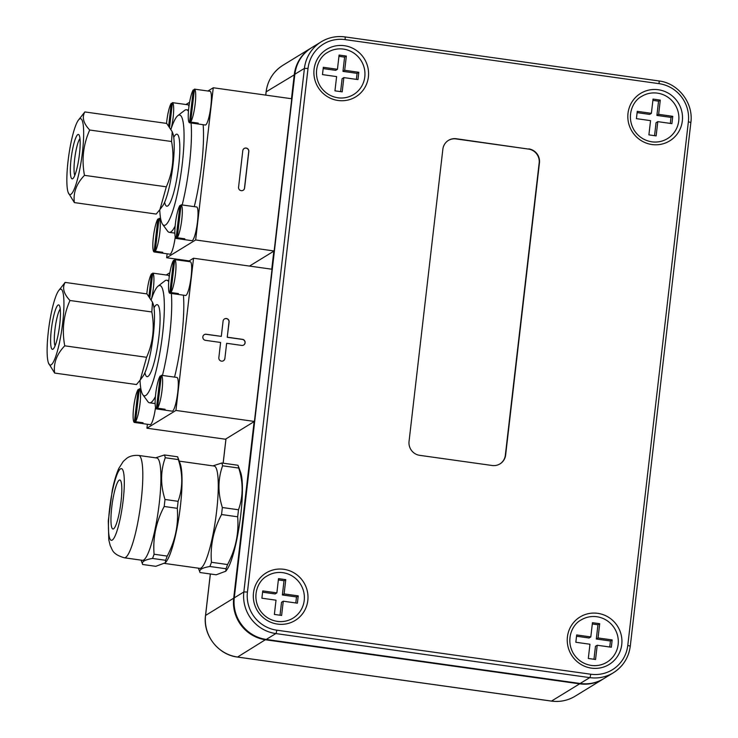 <?xml version="1.0" encoding="UTF-8"?>
<svg xmlns="http://www.w3.org/2000/svg" width="738" height="738" viewBox="0 0 738 738"><rect width="100%" height="100%" fill="white"/><g stroke="black" fill="none" stroke-linecap="round" stroke-linejoin="round"><path stroke-width="1.11" d="M448.317 140.46A12.38 12.076 58.5 0 1 456.047 138.919L456.342 138.744A12.38 12.076 58.5 0 0 442.855 149.224L409.046 441.462A12.38 12.076 58.5 0 0 419.71 455.337L492.154 465.494A12.38 12.076 58.5 0 0 505.641 455.014L505.345 455.189A12.38 12.076 58.5 0 1 499.884 463.962M456.047 138.919L528.5 149.085A12.38 12.076 58.5 0 1 539.164 162.95L505.345 455.189M456.342 138.744L528.5 149.085M539.164 162.95L539.45 162.775A12.38 12.076 58.5 0 0 528.786 148.901M539.45 162.775L505.641 455.014M656.137 135.893L648.896 134.879L650.547 120.635L636.424 118.652L637.263 111.346L651.386 113.329L653.038 99.086L660.279 100.1L658.637 114.344L672.761 116.327L671.912 123.633L657.789 121.65L656.137 135.893M657.789 121.65L656.045 122.72L654.551 135.672M672.761 116.327L671.017 117.397L670.325 123.412M658.637 114.344L656.894 115.414L671.017 117.397M660.279 100.1L658.545 101.171L656.894 115.414M652.89 100.377L658.545 101.171M651.386 113.329L649.652 114.399L637.115 112.637M599.699 623.702L598.048 637.946L612.171 639.929L611.332 647.226L597.208 645.252L595.557 659.495L588.315 658.471L589.957 644.237L575.834 642.254L576.682 634.948L590.806 636.931L592.457 622.688L599.699 623.702L597.955 624.763L592.31 623.97M598.048 637.946L596.313 639.007L597.955 624.763M612.171 639.929L610.437 640.99L596.313 639.007M609.736 647.005L610.437 640.99M597.208 645.252L595.465 646.313L593.97 659.265M590.806 636.931L589.062 637.992L576.535 636.239M337.451 69.289L339.093 55.046L346.343 56.06L344.692 70.304L358.816 72.287L357.967 79.593L343.843 77.61L342.201 91.853L334.951 90.839L336.602 76.595L322.478 74.612L323.327 67.306L337.451 69.289L335.707 70.359L323.179 68.597M346.343 56.06L344.6 57.13L338.945 56.337M344.692 70.304L342.958 71.374L344.6 57.13M358.816 72.287L357.081 73.357L342.958 71.374M356.38 79.372L357.081 73.357M343.843 77.61L342.109 78.68L340.605 91.632M285.763 579.653L284.112 593.896L298.235 595.88L297.386 603.186L283.263 601.202L281.621 615.446L274.37 614.431L276.021 600.188L261.898 598.204L262.746 590.898L276.87 592.882L278.512 578.638L285.763 579.653L284.019 580.723L282.368 594.966L296.491 596.95L295.8 602.964M278.364 579.93L284.019 580.723M276.87 592.882L275.126 593.952L262.59 592.19M283.263 601.202L281.529 602.273L280.025 615.224M298.235 595.88L296.491 596.95M284.112 593.896L282.368 594.966M293.004 618.149C288.189 621.036 282.968 622.116 277.322 621.378C269.721 620.151 263.798 616.239 259.545 609.634C251.437 595.834 258.088 580.529 267.128 575.944A24.751 24.142 -121.5 0 1 300.652 584.422A24.751 24.142 -121.5 0 1 293.004 618.149A24.751 24.142 -121.5 0 1 277.248 621.396M606.94 662.189C602.125 665.076 596.904 666.156 591.267 665.418C583.666 664.191 577.734 660.279 573.491 653.674C565.373 639.874 572.024 624.569 581.074 619.985A24.751 24.142 -121.5 0 1 614.588 628.472A24.751 24.142 -121.5 0 1 606.94 662.189A24.751 24.142 -121.5 0 1 591.184 665.445M667.521 138.596C662.715 141.484 657.484 142.563 651.848 141.825C644.246 140.598 638.315 136.687 634.071 130.082C625.953 116.281 632.604 100.977 641.654 96.392A24.751 24.142 -121.5 0 1 675.178 104.87A24.751 24.142 -121.5 0 1 667.521 138.596A24.751 24.142 -121.5 0 1 651.774 141.844M353.585 94.556C348.77 97.444 343.548 98.514 337.912 97.785C330.301 96.558 324.379 92.637 320.135 86.042C312.017 72.232 318.668 56.937 327.709 52.352A24.751 24.142 -121.5 0 1 361.233 60.83A24.751 24.142 -121.5 0 1 353.585 94.556A24.751 24.142 -121.5 0 1 337.829 97.803M113.56 528.851A24.751 4.244 98 0 1 112.942 529.008A24.751 4.244 98 0 1 112.176 503.906A24.751 4.244 98 0 1 119.814 479.986A24.751 4.244 98 0 1 120.811 503.371A24.751 4.244 98 0 1 113.56 528.851M124.298 557.78L142.406 560.327A51.669 8.856 -82 0 0 159.27 503.224A51.669 8.856 -82 0 0 156.76 457.984L138.652 455.447C130.986 454.857 127.296 457.929 126.696 458.344L123.311 461.342L118.809 468.445C116.217 474.22 114.03 481.591 112.241 490.558L108.292 520.862L108.809 539.93L110.276 545.797C112.573 549.496 111.742 554.035 124.298 557.78A51.669 8.856 -82 0 0 141.161 500.678A51.669 8.856 -82 0 0 138.652 455.447M165.441 562.734L166.511 561.286A51.669 8.856 -82 0 0 180.395 506.185A51.669 8.856 -82 0 0 180.201 463.704L177.618 456.794A58.782 10.074 98 0 1 178.365 459.589C182.969 474.156 182.876 488.058 178.107 501.314A58.782 10.074 98 0 1 177.729 504.801A58.782 10.074 98 0 1 177.295 508.325C178.614 524.903 175.257 540.816 167.203 556.083A58.782 10.074 98 0 1 165.635 560.29L165.441 562.734L155.801 566.323L142.683 564.487L141.05 560.133M142.683 564.487C141.281 561.821 144.556 559.81 152.526 558.454A58.782 10.074 -82 0 0 154.085 554.238C152.766 537.661 156.133 521.748 164.187 506.48A58.782 10.074 -82 0 0 164.611 502.965A58.782 10.074 -82 0 0 164.998 499.469C160.395 484.903 160.478 471.001 165.257 457.744A58.782 10.074 -82 0 0 164.5 454.949L155.589 457.828M225.819 571.203L226.88 569.754A51.669 8.856 -82 0 0 240.773 514.654A51.669 8.856 -82 0 0 240.57 472.172L237.987 465.263A58.782 10.074 98 0 1 238.743 468.058C243.337 482.624 243.254 496.526 238.485 509.783A58.782 10.074 98 0 1 238.097 513.27A58.782 10.074 98 0 1 237.673 516.794C238.992 533.371 235.625 549.284 227.572 564.552A58.782 10.074 98 0 1 226.012 568.758L225.819 571.203L216.169 574.791L200.035 572.531L198.411 568.177M200.035 572.531C198.633 569.865 201.917 567.854 209.878 566.498A58.782 10.074 -82 0 0 211.446 562.282C210.127 545.705 213.485 529.792 221.538 514.524A58.782 10.074 -82 0 0 221.963 511.01A58.782 10.074 -82 0 0 222.35 507.513C217.747 492.956 217.839 479.045 222.608 465.798A58.782 10.074 -82 0 0 221.852 462.994L212.941 465.872M164.712 563.454L199.758 568.371A51.669 8.856 -82 0 0 216.621 511.268A51.669 8.856 -82 0 0 214.121 466.038L179.242 461.139M222.608 465.798L238.743 468.058M238.485 509.783L222.35 507.513M237.987 465.263L221.852 462.994M177.618 456.794L164.5 454.949M221.538 514.524L237.673 516.794M227.572 564.552L211.446 562.282M209.878 566.498L226.012 568.758M165.257 457.744L178.365 459.589M178.107 501.314L164.998 499.469M164.187 506.48L177.295 508.325M167.203 556.083L154.085 554.238M152.526 558.454L165.635 560.29M244.14 148.495A3.09 3.017 -121.5 0 1 248.715 151.594L244.49 188.125A3.09 3.017 -121.5 0 1 243.143 190.303M242.793 150.672A3.09 3.017 -121.5 0 1 247.433 148.532A3.09 3.017 -121.5 0 1 248.835 151.521L244.601 188.052A3.09 3.017 -121.5 0 1 239.961 190.192A3.09 3.017 -121.5 0 1 238.568 187.203L242.793 150.672M168.67 125.764L171.262 103.348L172.323 103.495M179.721 103.661A17.02 2.915 98 0 1 179.851 103.661A17.02 2.915 98 0 1 179.971 103.698L172.424 102.637L169.602 127.01M160.626 218.54L159.039 218.319L155.229 251.243L162.775 252.304A17.02 2.915 98 0 1 161.733 253.051A17.02 2.915 98 0 1 161.613 253.014L154.067 251.953L157.877 219.029L158.938 219.177M161.613 253.014L161.714 252.156M188.374 205.828A17.02 2.915 98 0 1 188.504 205.837A17.02 2.915 98 0 1 188.624 205.865L181.078 204.804L177.268 237.737L184.814 238.798A17.02 2.915 98 0 1 183.771 239.536A17.02 2.915 98 0 1 183.651 239.509L176.105 238.448L179.915 205.515L180.976 205.671M183.651 239.509L183.753 238.642M171.115 128.818A17.02 2.915 -82 0 0 172.424 102.637M171.262 103.348A17.02 2.915 -82 0 0 166.539 123.403M155.229 251.243A17.02 2.915 -82 0 0 159.74 233.18A17.02 2.915 -82 0 0 159.039 218.319M157.877 219.029A17.02 2.915 -82 0 0 153.366 237.092A17.02 2.915 -82 0 0 154.067 251.953M177.268 237.737A17.02 2.915 -82 0 0 181.779 219.675A17.02 2.915 -82 0 0 181.078 204.804M179.915 205.515A17.02 2.915 -82 0 0 175.395 223.586A17.02 2.915 -82 0 0 176.105 238.448M179.851 103.661L187.996 104.805A17.02 2.915 98 0 1 188.116 104.842A17.02 2.915 98 0 1 188.965 106.429M175.257 236.861A17.02 2.915 98 0 1 170.312 254.084A17.02 2.915 98 0 1 169.888 254.186L161.733 253.051M188.504 205.837L196.649 206.981A17.02 2.915 98 0 1 197.332 223.051A17.02 2.915 98 0 1 192.35 240.57A17.02 2.915 98 0 1 191.926 240.68L183.771 239.536M201.76 90.156A17.02 2.915 98 0 1 201.88 90.156A17.02 2.915 98 0 1 202.009 90.193L194.454 89.132L190.644 122.056L198.199 123.117A17.02 2.915 98 0 1 197.157 123.864A17.02 2.915 98 0 1 197.037 123.827L189.491 122.766L193.301 89.842L194.362 89.99M197.037 123.827L197.138 122.969M190.644 122.056A17.02 2.915 -82 0 0 195.164 103.993A17.02 2.915 -82 0 0 194.454 89.132M193.301 89.842A17.02 2.915 -82 0 0 188.78 107.905A17.02 2.915 -82 0 0 189.491 122.766M201.88 90.156L210.035 91.3A17.02 2.915 98 0 1 210.717 107.379A17.02 2.915 98 0 1 205.736 124.897A17.02 2.915 98 0 1 205.302 125.008L197.157 123.864M170.995 129.168A55.691 9.539 98 0 1 177.821 115.663A55.691 9.539 98 0 1 178.19 115.405A55.691 9.539 98 0 1 181.161 172.48A55.691 9.539 98 0 1 162.581 224.287A55.691 9.539 98 0 1 159.749 209.804M188.448 111.373A61.881 10.6 -82 0 0 186.483 109.768A61.881 10.6 -82 0 0 184.934 110.165A61.881 10.6 -82 0 0 184.528 110.451L177.821 115.663M162.581 224.287L167.591 231.142A61.881 10.6 -82 0 0 169.288 232.332A61.881 10.6 -82 0 0 175.155 225.994M182.185 204.961A61.881 10.6 -82 0 0 191.068 122.988M203.144 124.704A61.881 10.6 98 0 1 194.26 206.64M274.139 250.975L195.653 239.961L213.264 87.757L291.75 98.763L274.139 250.975L249.499 266.077M189.186 260.892L166.659 257.737L195.653 239.961M167.111 253.798L166.659 257.737M213.264 87.757L207.95 91.005M189.601 102.259L185.921 104.519M204.186 334.692A3.09 3.017 -121.5 0 1 206.096 334.323L221.308 336.371L223.07 321.15A3.09 3.017 -121.5 0 1 227.71 319.01A3.09 3.017 -121.5 0 1 229.112 321.999L227.23 337.284L242.322 339.406A3.09 3.017 -121.5 0 1 243.651 345.052M224.878 358.52L226.64 343.299L224.878 358.52A3.09 3.017 -121.5 0 1 220.238 360.661A3.09 3.017 -121.5 0 1 218.845 357.681L220.607 342.46L205.515 340.338A3.09 3.017 -121.5 0 1 204.251 334.655A3.09 3.017 -121.5 0 1 206.216 334.249L221.308 336.371M227.35 337.211L242.442 339.332A3.09 3.017 -121.5 0 1 243.706 345.015A3.09 3.017 -121.5 0 1 241.732 345.421L226.64 343.299M224.417 318.973A3.09 3.017 -121.5 0 1 228.992 322.063L227.23 337.284M224.767 358.594A3.09 3.017 -121.5 0 1 223.42 360.771M148.947 296.233L151.539 273.826L152.6 273.973M159.998 274.139A17.02 2.915 98 0 1 160.128 274.139A17.02 2.915 98 0 1 160.247 274.167L152.701 273.115L149.879 297.488M140.903 389.009L139.316 388.788L135.506 421.721L143.052 422.773A17.02 2.915 98 0 1 142.01 423.52A17.02 2.915 98 0 1 141.89 423.483L134.344 422.431L138.154 389.498L139.214 389.646M141.89 423.483L141.991 422.625M168.651 376.306A17.02 2.915 98 0 1 168.771 376.306A17.02 2.915 98 0 1 168.901 376.343L161.345 375.282L157.535 408.206L165.091 409.267A17.02 2.915 98 0 1 164.048 410.014A17.02 2.915 98 0 1 163.928 409.977L156.382 408.917L160.192 375.993L161.253 376.14M163.928 409.977L164.03 409.12M151.382 299.296A17.02 2.915 -82 0 0 152.701 273.115M151.539 273.826A17.02 2.915 -82 0 0 146.816 293.872M135.506 421.721A17.02 2.915 -82 0 0 140.017 403.658A17.02 2.915 -82 0 0 139.316 388.788M138.154 389.498A17.02 2.915 -82 0 0 133.643 407.56A17.02 2.915 -82 0 0 134.344 422.431M157.535 408.206A17.02 2.915 -82 0 0 162.056 390.144A17.02 2.915 -82 0 0 161.345 375.282M160.192 375.993A17.02 2.915 -82 0 0 155.672 394.055A17.02 2.915 -82 0 0 156.382 408.917M160.128 274.139L168.273 275.283A17.02 2.915 98 0 1 168.393 275.311A17.02 2.915 98 0 1 169.242 276.898M155.534 407.339A17.02 2.915 98 0 1 150.589 424.553A17.02 2.915 98 0 1 150.165 424.664L142.01 423.52M168.771 376.306L176.926 377.45A17.02 2.915 98 0 1 177.609 393.529A17.02 2.915 98 0 1 172.627 411.048A17.02 2.915 98 0 1 172.194 411.158L164.048 410.014M182.037 260.625A17.02 2.915 98 0 1 182.157 260.625A17.02 2.915 98 0 1 182.277 260.662L174.731 259.601L170.921 292.534L178.467 293.586A17.02 2.915 98 0 1 177.434 294.333A17.02 2.915 98 0 1 177.314 294.296L169.768 293.244L173.578 260.311L174.638 260.459M177.314 294.296L177.406 293.438M170.921 292.534A17.02 2.915 -82 0 0 175.441 274.471A17.02 2.915 -82 0 0 174.731 259.601M173.578 260.311A17.02 2.915 -82 0 0 169.057 278.374A17.02 2.915 -82 0 0 169.768 293.244M182.157 260.625L190.312 261.769A17.02 2.915 98 0 1 190.994 277.848A17.02 2.915 98 0 1 186.013 295.366A17.02 2.915 98 0 1 185.579 295.477L177.434 294.333M151.272 299.646A55.691 9.539 98 0 1 158.098 286.132A55.691 9.539 98 0 1 158.467 285.883A55.691 9.539 98 0 1 161.438 342.958A55.691 9.539 98 0 1 142.858 394.756A55.691 9.539 98 0 1 140.026 380.273M168.725 281.842A61.881 10.6 -82 0 0 166.76 280.246A61.881 10.6 -82 0 0 165.201 280.643A61.881 10.6 -82 0 0 164.805 280.92L158.098 286.132M142.858 394.756L147.868 401.61A61.881 10.6 -82 0 0 149.565 402.8A61.881 10.6 -82 0 0 155.423 396.472M162.461 375.439A61.881 10.6 -82 0 0 171.345 293.466M183.421 295.172A61.881 10.6 98 0 1 174.537 377.118M193.541 258.226L272.027 269.241L254.416 421.444L225.413 439.221L146.936 428.206L175.93 410.439L193.541 258.226L188.227 261.483M254.416 421.444L175.93 410.439M147.388 424.276L146.936 428.206M169.878 272.728L166.198 274.988M172.212 131.724L172.849 133.44A38.33 6.568 98 0 1 172.314 170.266A38.33 6.568 98 0 1 162.692 205.828L159.943 209.546L166.308 186.825C172.738 172.369 174.491 157.268 171.557 141.502L172.212 131.724L166.696 123.421L84.852 111.936C81.789 117.305 83.403 123.338 89.704 130.017L171.557 141.502M89.704 130.017C83.274 144.473 81.531 159.574 84.464 175.34C76.411 183.762 73.044 192.849 74.363 202.59L156.207 214.066L159.943 209.546M84.464 175.34L166.308 186.825M78.366 120.183A38.33 6.568 -82 0 0 68.745 155.736A38.33 6.568 -82 0 0 68.219 192.572A38.33 6.568 -82 0 0 81.291 160.7A38.33 6.568 -82 0 0 79.612 118.938A38.33 6.568 -82 0 0 78.366 120.183L84.852 111.936M74.363 202.59L68.219 192.572M74.787 175.376A19.336 3.312 98 0 1 74.99 156.613A19.336 3.312 98 0 1 79.962 138.523M72.693 178.725A22.435 3.847 -82 0 0 72.841 178.624A22.435 3.847 -82 0 0 79.058 157.185A22.435 3.847 -82 0 0 78.984 134.869A22.435 3.847 -82 0 0 71.503 155.736A22.435 3.847 -82 0 0 72.693 178.725M152.48 302.202L153.126 303.908A38.33 6.568 98 0 1 152.591 340.744A38.33 6.568 98 0 1 142.969 376.297L140.22 380.015L146.585 357.293C153.015 342.847 154.768 327.737 151.825 311.971L152.48 302.202L146.973 293.899L65.128 282.414C62.066 287.783 63.68 293.807 69.981 300.495L151.825 311.971M69.981 300.495C63.551 314.941 61.807 330.052 64.741 345.818C56.688 354.24 53.32 363.317 54.64 373.059L136.484 384.544L140.22 380.015M64.741 345.818L146.585 357.293M58.643 290.652A38.33 6.568 -82 0 0 49.022 326.214A38.33 6.568 -82 0 0 48.487 363.05A38.33 6.568 -82 0 0 61.568 331.178A38.33 6.568 -82 0 0 59.889 289.416A38.33 6.568 -82 0 0 58.643 290.652L65.128 282.414M54.64 373.059L48.487 363.05M55.064 345.854A19.336 3.312 98 0 1 55.267 327.091A19.336 3.312 98 0 1 60.239 309.001M52.97 349.194A22.435 3.847 -82 0 0 53.118 349.092A22.435 3.847 -82 0 0 59.335 327.663A22.435 3.847 -82 0 0 59.261 305.338A22.435 3.847 -82 0 0 51.771 326.205A22.435 3.847 -82 0 0 52.97 349.194M237.415 657.014A3.09 0.526 -82 0 0 237.488 657.06L551.424 701.1C559.939 702.207 567.836 700.574 575.133 696.202A37.131 36.217 -121.5 0 1 551.507 701.082A3.09 0.526 98 0 1 551.424 701.1A3.09 0.526 98 0 1 551.36 701.063M266.132 91.973L266.15 91.826A37.131 36.217 -121.5 0 1 282.968 65.258L311.095 48.016A37.131 36.217 58.5 0 0 294.277 74.593L291.482 98.726M205.551 615.575L210.367 573.98M223.18 463.187L225.994 438.861M265.772 95.119L266.15 91.826L294.794 74.529M210.321 573.97L205.515 615.492C202.766 634.938 218.07 654.837 237.488 657.06A3.09 0.526 -82 0 0 237.562 657.041A37.131 36.217 -121.5 0 1 205.57 615.427L233.697 598.186A37.131 36.217 58.5 0 0 265.689 639.8L579.634 683.84L551.507 701.082L237.562 657.041L265.892 639.403M273.844 251.151L271.759 269.204M254.121 421.619L233.697 598.186M579.837 683.443L579.634 683.84A37.131 36.217 58.5 0 0 603.26 678.96A37.131 36.217 58.5 0 0 603.555 678.785L575.133 696.202M630.234 646.174L627.789 645.39A34.031 33.201 -121.5 0 1 590.714 674.218A3.09 0.526 98 0 1 589.782 677.622A37.131 36.217 58.5 0 0 613.407 672.742A37.131 36.217 58.5 0 0 630.234 646.174M590.714 674.218L276.768 630.178A3.09 0.526 98 0 1 275.837 633.573L589.782 677.622L580.142 683.471C588.666 684.606 596.562 682.973 603.841 678.609A37.131 36.217 -121.5 0 1 580.206 683.48L266.27 639.44A37.131 36.217 -121.5 0 1 234.278 597.826L294.859 74.234A37.131 36.217 -121.5 0 1 311.676 47.666L321.242 41.798A37.131 36.217 58.5 0 0 304.425 68.366L243.844 591.959A37.131 36.217 58.5 0 0 275.837 633.573L266.233 639.449C246.815 637.235 231.492 617.309 234.25 597.863L243.844 591.959L247.442 592.033L308.023 68.44L304.425 68.366L294.831 74.27C296.408 62.739 302.026 53.874 311.676 47.666M276.768 630.178A34.031 33.201 -121.5 0 1 247.442 592.033M308.023 68.44A34.031 33.201 -121.5 0 1 345.098 39.612A3.09 0.526 -82 0 0 344.95 36.9A3.09 0.526 -82 0 0 344.877 36.918A37.131 36.217 58.5 0 0 321.242 41.798C328.539 37.426 336.445 35.793 344.95 36.9L658.896 80.94A3.09 0.526 -82 0 0 658.813 80.959M345.098 39.612L659.043 83.652A3.09 0.526 -82 0 0 658.896 80.94C678.314 83.163 693.619 103.062 690.869 122.508L690.814 122.573M659.043 83.652A34.031 33.201 -121.5 0 1 688.37 121.798L690.869 122.508L630.289 646.101C628.702 657.641 623.075 666.515 613.407 672.742L603.841 678.609M688.37 121.798L627.789 645.39M277.479 624.09A27.85 27.168 58.5 0 0 305.763 586.295A27.85 27.168 58.5 0 0 258.706 579.69A27.85 27.168 58.5 0 0 277.479 624.09M651.995 144.537A27.85 27.168 58.5 0 0 680.279 106.742A27.85 27.168 58.5 0 0 633.222 100.137A27.85 27.168 58.5 0 0 651.995 144.537M338.059 100.488A27.85 27.168 58.5 0 0 366.343 62.693A27.85 27.168 58.5 0 0 319.286 56.097A27.85 27.168 58.5 0 0 338.059 100.488M591.415 668.13A27.85 27.168 58.5 0 0 619.699 630.335A27.85 27.168 58.5 0 0 572.642 623.73A27.85 27.168 58.5 0 0 591.415 668.13M294.849 74.307L234.25 597.863M266.197 639.431L580.169 683.489M123.163 500.336A36.199 6.199 98 0 1 109.418 537.421A36.199 6.199 98 0 1 116.558 475.733A36.199 6.199 98 0 1 123.163 500.336M164.629 202.295A36.356 6.227 -82 0 0 177.175 176.557A36.356 6.227 -82 0 0 175.985 134.436A36.356 6.227 -82 0 0 173.734 137.369M144.906 372.764A36.356 6.227 -82 0 0 157.443 347.035A36.356 6.227 -82 0 0 156.262 304.905A36.356 6.227 -82 0 0 154.011 307.838M265.726 95.11L266.095 91.899C267.673 80.359 273.3 71.485 282.968 65.258M225.948 438.898L223.134 463.178M169.288 232.332L174.869 233.116M186.483 109.768L188.559 110.063M149.565 402.8L155.146 403.585M166.76 280.246L168.836 280.532"/></g></svg>
